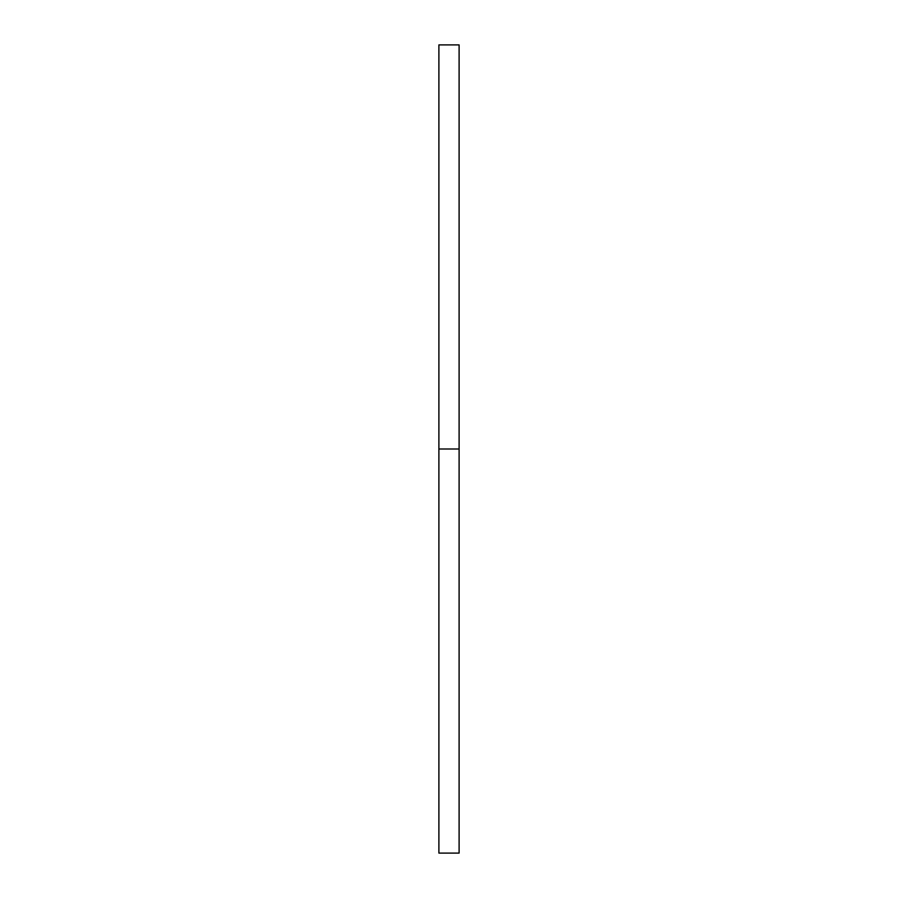 <?xml version="1.0" encoding="UTF-8"?>
<svg xmlns="http://www.w3.org/2000/svg" width="898" height="898" viewBox="0 0 898 898"><rect width="100%" height="100%" fill="white"/><g stroke="black" fill="none" stroke-linecap="round" stroke-linejoin="round"><path stroke-width="1.35" d="M438.898 853.1L438.898 44.9L438.898 853.1L459.103 853.1L459.103 449L438.898 449L459.103 449L459.103 44.9L459.103 853.1M438.898 44.9L459.103 44.9"/></g></svg>
